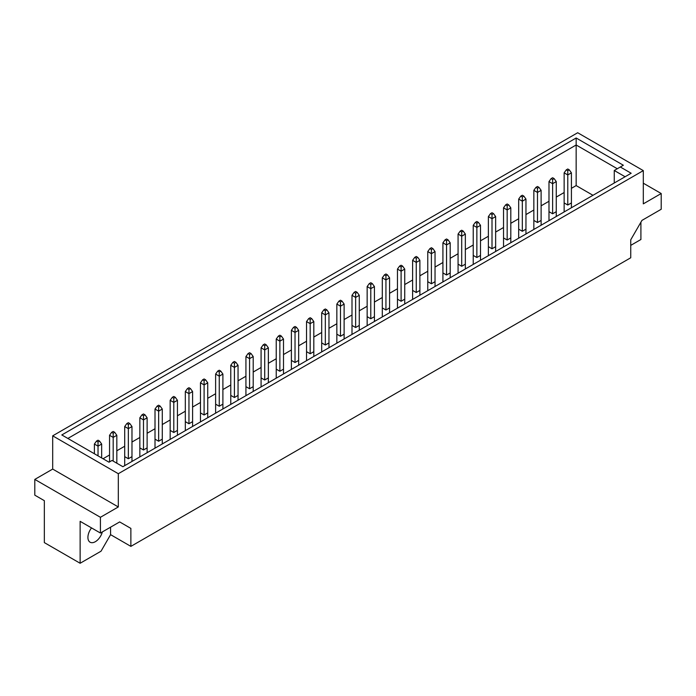<?xml version="1.0" encoding="UTF-8"?>
<svg xmlns="http://www.w3.org/2000/svg" width="696" height="696" viewBox="0 0 696 696"><rect width="100%" height="100%" fill="white"/><g stroke="black" fill="none" stroke-linecap="round" stroke-linejoin="round"><path stroke-width="1.04" d="M91.55 527.925A10.501 6.064 120 0 0 90.088 542.21A10.501 6.064 120 0 0 95.335 541.697A10.501 6.064 120 0 0 102.338 531.927M571.416 207.739L571.416 172.843L569.293 169.868L567.779 168.989L566.266 169.868L567.779 170.738L569.293 169.868M564.143 211.941L564.143 202.928L567.779 205.033L571.416 202.928M556.261 216.491L556.261 181.586L554.147 178.611L552.624 177.741L551.11 178.611L552.624 179.49L554.147 178.611M548.987 220.693L548.987 211.68L552.624 213.776L556.261 211.68M533.841 229.436L533.841 220.432L537.477 222.529L541.114 220.432L541.114 190.339L538.991 187.363L537.477 186.484L535.955 187.363L537.477 188.233L538.991 187.363M541.114 225.243L541.114 220.432M518.685 238.189L518.685 229.175L522.322 231.272L525.958 229.175L525.958 199.082L523.836 196.107L522.322 195.237L520.808 196.107L522.322 196.985L523.836 196.107M525.958 233.986L525.958 229.175M503.53 246.932L503.53 237.928L507.167 240.024L510.803 237.928L510.803 207.834L508.68 204.859L507.167 203.98L505.653 204.859L507.167 205.738L508.68 204.859M510.803 242.739L510.803 237.928M488.375 255.684L488.375 246.671L492.011 248.776L495.648 246.671L495.648 216.587L493.534 213.611L492.011 212.732L490.497 213.611L492.011 214.481L493.534 213.611M495.648 251.482L495.648 246.671M473.228 264.436L473.228 255.423L476.864 257.52L480.501 255.423L480.501 225.33L478.378 222.355L476.864 221.485L475.351 222.355L476.864 223.233L478.378 222.355M480.501 260.234L480.501 255.423M458.072 273.18L458.072 264.167L461.709 266.272L465.346 264.167L465.346 234.082L463.223 231.107L461.709 230.228L460.195 231.107L461.709 231.977L463.223 231.107M465.346 268.978L465.346 264.167M442.917 281.932L442.917 272.919L446.554 275.016L450.19 272.919L450.19 242.826L448.067 239.85L446.554 238.98L445.04 239.85L446.554 240.729L448.067 239.85M450.19 277.73L450.19 272.919M427.762 290.676L427.762 281.671L431.398 283.768L435.035 281.671L435.035 251.578L432.921 248.602L431.398 247.724L429.884 248.602L431.398 249.481L432.921 248.602M435.035 286.482L435.035 281.671M412.615 299.428L412.615 290.415L416.251 292.52L419.888 290.415L419.888 260.321L417.765 257.355L416.251 256.476L414.738 257.355L416.251 258.225L417.765 257.355M419.888 295.226L419.888 290.415M397.459 308.18L397.459 299.167L401.096 301.264L404.733 299.167L404.733 269.074L402.61 266.098L401.096 265.228L399.582 266.098L401.096 266.977L402.61 266.098M404.733 303.978L404.733 299.167M382.304 316.924L382.304 307.91L385.941 310.016L389.577 307.91L389.577 277.826L387.454 274.85L385.941 273.972L384.427 274.85L385.941 275.72L387.454 274.85M389.577 312.721L389.577 307.91M367.149 325.676L367.149 316.663L370.785 318.759L374.422 316.663L374.422 286.569L372.308 283.594L370.785 282.724L369.272 283.594L370.785 284.473L372.308 283.594M374.422 321.474L374.422 316.663M352.002 334.419L352.002 325.415L355.639 327.512L359.275 325.415L359.275 295.322L357.152 292.346L355.639 291.467L354.125 292.346L355.639 293.216L357.152 292.346M359.275 330.226L359.275 325.415M336.847 343.171L336.847 334.158L340.483 336.264L344.12 334.158L344.12 304.065L341.997 301.09L340.483 300.22L338.969 301.09L340.483 301.968L341.997 301.09M344.12 338.969L344.12 334.158M321.691 351.915L321.691 342.91L325.328 345.007L328.964 342.91L328.964 312.817L326.842 309.842L325.328 308.972L323.814 309.842L325.328 310.72L326.842 309.842M328.964 347.722L328.964 342.91M306.536 360.667L306.536 351.654L310.172 353.759L313.818 351.654L313.818 321.569L311.695 318.594L310.172 317.715L308.659 318.594L310.172 319.464L311.695 318.594M313.818 356.465L313.818 351.654M291.389 369.419L291.389 360.406L295.026 362.503L298.662 360.406L298.662 330.313L296.54 327.337L295.026 326.467L293.512 327.337L295.026 328.216L296.54 327.337M298.662 365.217L298.662 360.406M276.234 378.163L276.234 369.158L279.87 371.255L283.507 369.158L283.507 339.065L281.384 336.09L279.87 335.211L278.356 336.09L279.87 336.96L281.384 336.09M283.507 373.97L283.507 369.158M261.078 386.915L261.078 377.902L264.715 379.999L268.351 377.902L268.351 347.809L266.229 344.833L264.715 343.963L263.201 344.833L264.715 345.712L266.229 344.833M268.351 382.713L268.351 377.902M245.932 395.659L245.932 386.654L249.568 388.751L253.205 386.654L253.205 356.561L251.082 353.585L249.568 352.707L248.046 353.585L249.568 354.464L251.082 353.585M253.205 391.465L253.205 386.654M230.776 404.411L230.776 395.398L234.413 397.503L238.049 395.398L238.049 365.304L235.927 362.338L234.413 361.459L232.899 362.338L234.413 363.208L235.927 362.338M238.049 400.209L238.049 395.398M215.621 413.163L215.621 404.15L219.257 406.246L222.894 404.15L222.894 374.056L220.771 371.081L219.257 370.211L217.744 371.081L219.257 371.96L220.771 371.081M222.894 408.961L222.894 404.15M200.465 421.906L200.465 412.893L204.102 414.999L207.739 412.893L207.739 382.809L205.616 379.833L204.102 378.955L202.588 379.833L204.102 380.703L205.616 379.833M207.739 417.704L207.739 412.893M185.319 430.659L185.319 421.645L188.955 423.742L192.592 421.645L192.592 391.552L190.469 388.577L188.955 387.707L187.433 388.577L188.955 389.455L190.469 388.577M192.592 426.457L192.592 421.645M170.163 439.402L170.163 430.398L173.8 432.494L177.436 430.398L177.436 400.304L175.314 397.329L173.8 396.45L172.286 397.329L173.8 398.199L175.314 397.329M177.436 435.209L177.436 430.398M155.008 448.154L155.008 439.141L158.644 441.247L162.281 439.141L162.281 409.048L160.158 406.081L158.644 405.202L157.131 406.081L158.644 406.951L160.158 406.081M162.281 443.952L162.281 439.141M139.852 456.898L139.852 447.893L143.489 449.99L147.126 447.893L147.126 417.8L145.003 414.825L143.489 413.955L141.975 414.825L143.489 415.703L145.003 414.825M147.126 452.704L147.126 447.893M124.706 465.65L124.706 456.637L128.342 458.742L131.979 456.637L131.979 426.552L129.856 423.577L128.342 422.698L126.82 423.577L128.342 424.447L129.856 423.577M131.979 461.448L131.979 456.637M61.805 434.948L576.158 137.991L623.355 165.248L620.327 166.996L631.159 173.252L122.879 466.703L112.039 460.447L109.011 462.196L61.805 434.948M577.689 132.736L52.696 435.835L118.311 473.715L643.304 170.616L577.689 132.736M100.415 517.293L118.311 506.958L52.696 469.078L34.8 479.413L100.415 517.293L100.415 533.04L80.127 521.33L80.127 563.264L101.033 551.197L110.577 534.659L130.874 546.377L630.741 257.772L630.741 239.807L641.956 220.388L661.2 209.27L661.2 193.523L643.304 183.196M80.127 563.264L44.344 542.61L44.344 500.668L34.8 495.16L34.8 479.413M630.741 245.375L640.912 239.502L640.912 222.198M643.304 170.616L643.304 203.858L661.2 193.523M118.311 506.958L118.311 473.715M130.874 546.377L130.874 528.403L119.66 521.93L100.415 533.04M52.696 469.078L52.696 435.835M119.66 521.93L130.874 528.403M110.577 534.659L110.577 527.168M592.975 195.298L576.158 185.588L576.158 144.994L67.869 438.445M576.158 185.588L571.416 188.32M564.143 192.522L556.261 197.072M548.987 201.266L541.114 205.816M533.841 210.018L525.958 214.568M518.685 218.761L510.803 223.312M503.53 227.514L495.648 232.064M488.375 236.266L480.501 240.816M473.228 245.009L465.346 249.56M458.072 253.762L450.19 258.312M442.917 262.505L435.035 267.055M427.762 271.257L419.888 275.807M412.615 280.01L404.733 284.551M397.459 288.753L389.577 293.303M382.304 297.505L374.422 302.055M367.149 306.249L359.275 310.799M352.002 315.001L344.12 319.551M336.847 323.753L328.964 328.295M321.691 332.497L313.818 337.047M306.536 341.249L298.662 345.799M291.389 349.992L283.507 354.542M276.234 358.745L268.351 363.295M261.078 367.488L253.205 372.038M245.932 376.24L238.049 380.79M230.776 384.992L222.894 389.543M215.621 393.736L207.739 398.286M200.465 402.488L192.592 407.038M185.319 411.232L177.436 415.782M170.163 419.984L162.281 424.534M155.008 428.736L147.126 433.277M139.852 437.48L131.979 442.03M124.706 446.232L116.824 450.782M109.55 454.975L103.025 458.742M617.3 168.745L576.158 144.994L576.158 137.991M614.263 183.005L614.263 170.494L620.327 166.996M625.104 176.749L614.263 170.494M567.779 170.738L567.779 174.94L571.416 172.843M567.779 205.033L567.779 174.94L564.143 172.843L566.266 169.868M564.143 172.843L564.143 202.928M537.477 188.233L537.477 192.435L541.114 190.339M537.477 222.529L537.477 192.435L533.841 190.339L535.955 187.363M533.841 190.339L533.841 220.432M552.624 179.49L552.624 183.692L556.261 181.586M552.624 213.776L552.624 183.692L548.987 181.586L551.11 178.611M548.987 181.586L548.987 211.68M522.322 196.985L522.322 201.188L525.958 199.082M522.322 231.272L522.322 201.188L518.685 199.082L520.808 196.107M518.685 199.082L518.685 229.175M507.167 205.738L507.167 209.931L510.803 207.834M507.167 240.024L507.167 209.931L503.53 207.834L505.653 204.859M503.53 207.834L503.53 237.928M476.864 223.233L476.864 227.427L480.501 225.33M476.864 257.52L476.864 227.427L473.228 225.33L475.351 222.355M473.228 225.33L473.228 255.423M446.554 240.729L446.554 244.931L450.19 242.826M446.554 275.016L446.554 244.931L442.917 242.826L445.04 239.85M442.917 242.826L442.917 272.919M492.011 214.481L492.011 218.683L495.648 216.587M492.011 248.776L492.011 218.683L488.375 216.587L490.497 213.611M488.375 216.587L488.375 246.671M461.709 231.977L461.709 236.179L465.346 234.082M461.709 266.272L461.709 236.179L458.072 234.082L460.195 231.107M458.072 234.082L458.072 264.167M431.398 249.481L431.398 253.675L435.035 251.578M431.398 283.768L431.398 253.675L427.762 251.578L429.884 248.602M427.762 251.578L427.762 281.671M416.251 258.225L416.251 262.427L419.888 260.321M416.251 292.52L416.251 262.427L412.615 260.321L414.738 257.355M412.615 260.321L412.615 290.415M385.941 275.72L385.941 279.923L389.577 277.826M385.941 310.016L385.941 279.923L382.304 277.826L384.427 274.85M382.304 277.826L382.304 307.91M355.639 293.216L355.639 297.418L359.275 295.322M355.639 327.512L355.639 297.418L352.002 295.322L354.125 292.346M352.002 295.322L352.002 325.415M325.328 310.72L325.328 314.914L328.964 312.817M325.328 345.007L325.328 314.914L321.691 312.817L323.814 309.842M321.691 312.817L321.691 342.91M295.026 328.216L295.026 332.41L298.662 330.313M295.026 362.503L295.026 332.41L291.389 330.313L293.512 327.337M291.389 330.313L291.389 360.406M264.715 345.712L264.715 349.914L268.351 347.809M264.715 379.999L264.715 349.914L261.078 347.809L263.201 344.833M261.078 347.809L261.078 377.902M234.413 363.208L234.413 367.41L238.049 365.304M234.413 397.503L234.413 367.41L230.776 365.304L232.899 362.338M230.776 365.304L230.776 395.398M204.102 380.703L204.102 384.905L207.739 382.809M204.102 414.999L204.102 384.905L200.465 382.809L202.588 379.833M200.465 382.809L200.465 412.893M173.8 398.199L173.8 402.401L177.436 400.304M173.8 432.494L173.8 402.401L170.163 400.304L172.286 397.329M170.163 400.304L170.163 430.398M143.489 415.703L143.489 419.897L147.126 417.8M143.489 449.99L143.489 419.897L139.852 417.8L141.975 414.825M139.852 417.8L139.852 447.893M113.187 433.199L113.187 437.401L116.824 435.296L114.701 432.32L113.187 431.45L111.673 432.32L113.187 433.199L114.701 432.32M113.187 461.109L113.187 437.401L109.55 435.296L111.673 432.32M109.55 435.296L109.55 461.892M116.824 463.214L116.824 435.296M401.096 266.977L401.096 271.17L404.733 269.074M401.096 301.264L401.096 271.17L397.459 269.074L399.582 266.098M397.459 269.074L397.459 299.167M370.785 284.473L370.785 288.675L374.422 286.569M370.785 318.759L370.785 288.675L367.149 286.569L369.272 283.594M367.149 286.569L367.149 316.663M340.483 301.968L340.483 306.17L344.12 304.065M340.483 336.264L340.483 306.17L336.847 304.065L338.969 301.09M336.847 304.065L336.847 334.158M310.172 319.464L310.172 323.666L313.818 321.569M310.172 353.759L310.172 323.666L306.536 321.569L308.659 318.594M306.536 321.569L306.536 351.654M279.87 336.96L279.87 341.162L283.507 339.065M279.87 371.255L279.87 341.162L276.234 339.065L278.356 336.09M276.234 339.065L276.234 369.158M249.568 354.464L249.568 358.657L253.205 356.561M249.568 388.751L249.568 358.657L245.932 356.561L248.046 353.585M245.932 356.561L245.932 386.654M219.257 371.96L219.257 376.153L222.894 374.056M219.257 406.246L219.257 376.153L215.621 374.056L217.744 371.081M215.621 374.056L215.621 404.15M188.955 389.455L188.955 393.658L192.592 391.552M188.955 423.742L188.955 393.658L185.319 391.552L187.433 388.577M185.319 391.552L185.319 421.645M158.644 406.951L158.644 411.153L162.281 409.048M158.644 441.247L158.644 411.153L155.008 409.048L157.131 406.081M155.008 409.048L155.008 439.141M128.342 424.447L128.342 428.649L131.979 426.552M128.342 458.742L128.342 428.649L124.706 426.552L126.82 423.577M124.706 426.552L124.706 456.637M98.032 441.943L98.032 446.145L101.668 444.048L99.545 441.073L98.032 440.194L96.518 441.073L98.032 441.943L99.545 441.073M98.032 455.863L98.032 446.145L94.395 444.048L96.518 441.073M94.395 444.048L94.395 453.766M101.668 457.959L101.668 444.048"/></g></svg>
